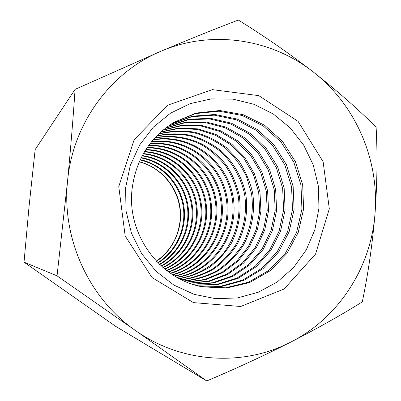 <?xml version="1.0" encoding="UTF-8"?>
<svg xmlns="http://www.w3.org/2000/svg" width="401" height="401" viewBox="0 0 401 401"><rect width="100%" height="100%" fill="white"/><g stroke="black" fill="none" stroke-linecap="round" stroke-linejoin="round"><path stroke-width="0.6" d="M171.062 124.12L192.44 116.175L215.051 114.486L237.237 119.077L257.402 129.533L274.149 145.042L286.334 164.47L293.141 186.445L294.098 209.422L289.131 231.813L278.555 252.044L263.061 268.655L243.703 280.419L221.833 286.409L199.026 286.098M170.57 124.44L191.818 116.711L214.249 115.157L236.224 119.804L256.184 130.24L272.755 145.653L284.815 164.931L291.552 186.716L292.509 209.502L287.612 231.708L277.171 251.788L261.863 268.309L242.72 280.058L221.071 286.119L198.46 285.958M156.375 261.186C170.28 251.201 178.179 237.668 180.069 220.595C182.816 194.47 164.686 168.194 139.227 161.889M238.354 20.05C264.134 36.045 289.046 53.308 313.096 71.844C336.855 90.556 357.857 108.972 376.103 127.102C377.577 154.25 377.211 183.097 375.015 213.648C379.486 159.889 355.612 104.651 313.096 71.844C270.996 38.621 211.382 29.564 161.117 51.173C189.392 39.238 215.142 28.867 238.354 20.05M57.042 275.833L24.025 262.159L29.093 206.024L35.148 149.598L75.087 89.363L161.117 51.173C110.686 72.045 72.741 123.473 67.548 181.162C61.533 238.72 89.002 298.499 135.433 330.504L57.042 275.833L67.548 181.162C70.656 148.545 73.167 117.944 75.087 89.363M139.307 161.708C159.899 167.072 176.174 184.991 179.808 206.014C183.432 227.036 174.109 249.372 156.51 261.332M318.945 208.309L314.83 229.853L306.239 249.938L293.532 267.597L277.291 281.953L258.254 292.259L237.332 297.953L215.548 298.675L194.004 294.319L173.808 285.041L156.044 271.266L141.668 253.678L131.468 233.181L126.014 210.861L125.598 187.909L130.235 165.548L139.648 144.967L153.297 127.227L170.435 113.227L190.129 103.638L211.347 98.887L233.001 99.137L254.028 104.305L273.407 114.079L290.224 127.934L303.707 145.172L313.246 164.946L318.404 186.33L318.945 208.309M329.311 208.816L323.111 161.673L298.108 121.398L258.78 95.633L212.335 89.639L167.743 105.172L134.129 139.728L118.771 186.575L125.172 235.988L152.014 277.537L193.437 302.62L240.65 306.494L284.108 288.991L315.542 254.104L329.311 208.816M131.974 189.964C135.578 160.24 149.593 137.673 174.019 122.27L196.169 113.047L219.868 110.506L243.287 114.731L264.675 125.307L282.489 141.378L295.457 161.708L302.67 184.796L303.617 208.971L298.219 232.47L286.825 253.582L270.219 270.72L249.577 282.555L226.4 288.108L202.435 286.845C159.904 279.337 126.992 234.71 131.974 189.964M173.493 122.586L195.513 113.593L219.016 111.202L242.219 115.498L263.392 126.054L281.016 142.029L293.843 162.199L300.981 185.087L301.933 209.051L296.61 232.354L285.362 253.312L268.956 270.359L248.54 282.184L225.593 287.813L201.833 286.725M168.3 126.004L188.916 119.227L210.485 118.305L231.497 123.207L250.51 133.523L266.264 148.495L277.728 167.077L284.149 187.994L285.111 209.858L280.55 231.207L270.725 250.595L256.269 266.69L238.119 278.354L217.487 284.715L195.798 285.246M167.844 126.33L188.325 119.749L209.718 118.947L230.535 123.899L249.362 134.19L264.951 149.072L276.289 167.508L282.645 188.254L283.612 209.934L279.111 231.101L269.417 250.349L255.131 266.359L237.181 278.008L216.761 284.424L195.257 285.091M165.723 127.914L185.578 122.205L206.144 121.969L226.044 127.137L243.978 137.302L258.805 151.758L269.582 169.528L275.647 189.462L276.62 210.274L272.424 230.635L263.307 249.221L249.818 264.815L232.801 276.359L213.347 283.031L192.731 284.314M165.297 128.245L185.016 122.716L205.417 122.586L225.131 127.794L242.886 137.934L257.557 152.305L268.224 169.939L274.229 189.708L275.201 210.345L271.066 230.54L262.064 248.996L248.735 264.505L231.908 276.023L212.65 282.74L192.214 284.144M24.025 262.159L115.678 326.344L206.756 380.95L135.433 330.504C181.503 363.246 243.081 366.87 290.685 342.143C263.487 355.882 235.512 368.82 206.756 380.95M362.303 301.883C341.351 314.95 317.477 328.369 290.685 342.143C338.695 317.958 371.075 267.422 375.015 213.648C372.469 243.873 368.228 273.287 362.303 301.883M140.25 159.648C162.21 164.405 179.899 183.132 183.728 205.337C187.568 227.537 177.182 251.111 158.089 262.956M140.084 160.004C161.803 164.871 179.247 183.457 183.041 205.452C186.841 227.447 176.646 250.81 157.814 262.675M141.252 157.608C164.59 161.673 183.773 181.212 187.798 204.63C191.863 228.044 180.34 252.891 159.718 264.545M141.072 157.959C164.174 162.149 183.097 181.548 187.087 204.756C191.107 227.958 179.788 252.58 159.433 264.274M142.31 155.578C167.047 158.861 187.808 179.222 192.029 203.903C196.325 228.565 183.598 254.71 161.392 266.104M142.119 155.929C166.621 159.352 187.097 179.573 191.287 204.029C195.543 228.475 183.031 254.389 161.097 265.833M143.428 153.563C169.583 155.974 192.004 177.162 196.435 203.142C200.976 229.106 186.956 256.58 163.122 267.627M143.227 153.909C169.142 156.48 191.267 177.523 195.663 203.277C200.159 229.011 186.37 256.254 162.821 267.367M144.611 151.558C172.199 153.002 196.38 175.016 201.021 202.35C205.813 229.658 190.42 258.505 164.906 269.121M144.4 151.904C171.743 153.523 195.613 175.392 200.214 202.49C204.966 229.562 189.813 258.169 164.595 268.865M145.859 149.558C174.906 149.934 200.941 172.781 205.798 201.523C210.861 230.234 193.994 260.49 166.756 270.58M145.638 149.904C174.43 150.47 200.139 173.172 204.956 201.668C209.974 230.134 193.367 260.144 166.435 270.329M147.182 147.568C177.698 146.761 205.698 170.455 210.781 200.665C216.124 230.831 197.688 262.54 168.671 272.013M146.946 147.909C177.207 147.317 204.861 170.861 209.903 200.816C215.202 230.725 197.041 262.184 168.335 271.768M148.581 145.578C180.58 143.478 210.67 168.024 215.984 199.763C221.623 231.452 201.508 264.665 170.656 273.417M148.335 145.924C180.079 144.054 209.798 168.45 215.071 199.924C220.655 231.342 200.841 264.294 170.31 273.176M150.064 143.598C183.563 140.074 215.868 165.478 221.422 198.826C227.372 232.104 205.457 266.871 172.716 274.79M149.804 143.939C183.041 140.671 214.956 165.929 220.465 198.991C226.359 231.989 204.766 266.485 172.355 274.555M151.633 141.618C186.65 136.546 221.307 162.816 227.106 197.843C233.387 232.791 209.548 269.161 174.861 276.129M151.357 141.959C186.109 137.162 220.35 163.287 226.109 198.019C232.329 232.67 208.831 268.76 174.485 275.898M153.297 139.643C189.843 132.876 227.001 160.024 233.061 196.816C239.693 233.512 213.788 271.547 177.092 277.432M153.002 139.984C189.287 133.518 225.999 160.515 232.014 196.996C238.58 233.387 213.046 271.126 176.701 277.206M155.062 137.668C171.583 134.761 187.377 136.972 202.445 144.295C211.813 149.959 219.923 157.092 226.765 165.698C232.705 174.966 236.886 184.976 239.307 195.738C241.537 212.47 238.876 228.334 231.317 243.332C225.507 252.63 218.264 260.6 209.583 267.236C200.249 272.926 190.194 276.745 179.412 278.695M154.751 138.009C171.147 135.232 186.806 137.503 201.723 144.826C211.001 150.47 219.021 157.573 225.793 166.119C231.668 175.317 235.808 185.257 238.204 195.929C241.457 217.548 235.136 239.863 220.976 256.309C209.693 268.018 195.066 275.783 179.006 278.479M156.936 135.703C168.199 133.418 179.468 133.282 190.746 135.297C201.738 138.525 211.798 143.633 220.921 150.631C233.653 162.26 242.344 177.628 245.853 194.605C248.179 212.179 245.267 228.776 237.111 244.399C230.866 254.054 223.101 262.239 213.828 268.961C203.878 274.645 193.217 278.299 181.838 279.923M156.606 136.039C167.788 133.849 178.971 133.779 190.144 135.834C201.036 139.077 210.996 144.185 220.024 151.147C232.62 162.716 241.222 177.964 244.7 194.806C247.011 212.229 244.144 228.7 236.094 244.214C229.923 253.803 222.254 261.953 213.081 268.66C203.242 274.344 192.686 278.028 181.412 279.713M158.931 133.739C170.651 130.896 182.45 130.365 194.33 132.145C205.934 135.232 216.585 140.36 226.269 147.538L238.63 160.545C245.342 170.62 250.049 181.578 252.735 193.417C255.231 211.442 251.903 229.678 243.191 245.522C236.47 255.527 228.159 263.933 218.259 270.73C207.663 276.394 196.37 279.848 184.375 281.101M158.58 134.079C170.219 131.338 181.924 130.876 193.698 132.696C205.197 135.809 215.743 140.936 225.327 148.079C234.109 156.225 241.146 165.688 246.455 176.485L251.522 193.628C253.998 211.502 250.725 229.588 242.119 245.322C235.482 255.272 227.267 263.637 217.477 270.424C206.996 276.088 195.813 279.582 183.929 280.9M161.052 131.784L179.407 127.949L198.079 128.876L215.928 134.455L231.883 144.295L245.016 157.768L254.56 174.049L259.978 192.169L260.951 211.056L257.417 229.598L249.562 246.695L237.828 261.312L222.886 272.555L205.608 279.687L187.031 282.229M160.676 132.119L178.901 128.435L197.417 129.453L215.096 135.057L230.896 144.866L243.888 158.255L253.337 174.415L258.7 192.39L259.673 211.121L256.194 229.512L248.44 246.485L236.851 261.026L222.074 272.234L204.971 279.402L186.56 282.038M163.312 129.839L182.41 125.112L202.014 125.488L220.861 130.881L237.778 140.886L251.728 154.841L261.873 171.854L267.602 190.851L268.58 210.675L264.725 230.099L256.259 247.923L243.678 263.026L227.728 274.424L209.387 281.352L189.808 283.307M162.911 130.175L181.879 125.608L201.322 126.084L219.994 131.508L236.74 141.488L250.545 155.357L260.585 172.24L266.259 191.087L267.231 210.741L263.437 230.014L255.081 247.708L242.65 262.725L226.876 274.099L208.726 281.066L189.322 283.121"/></g></svg>
